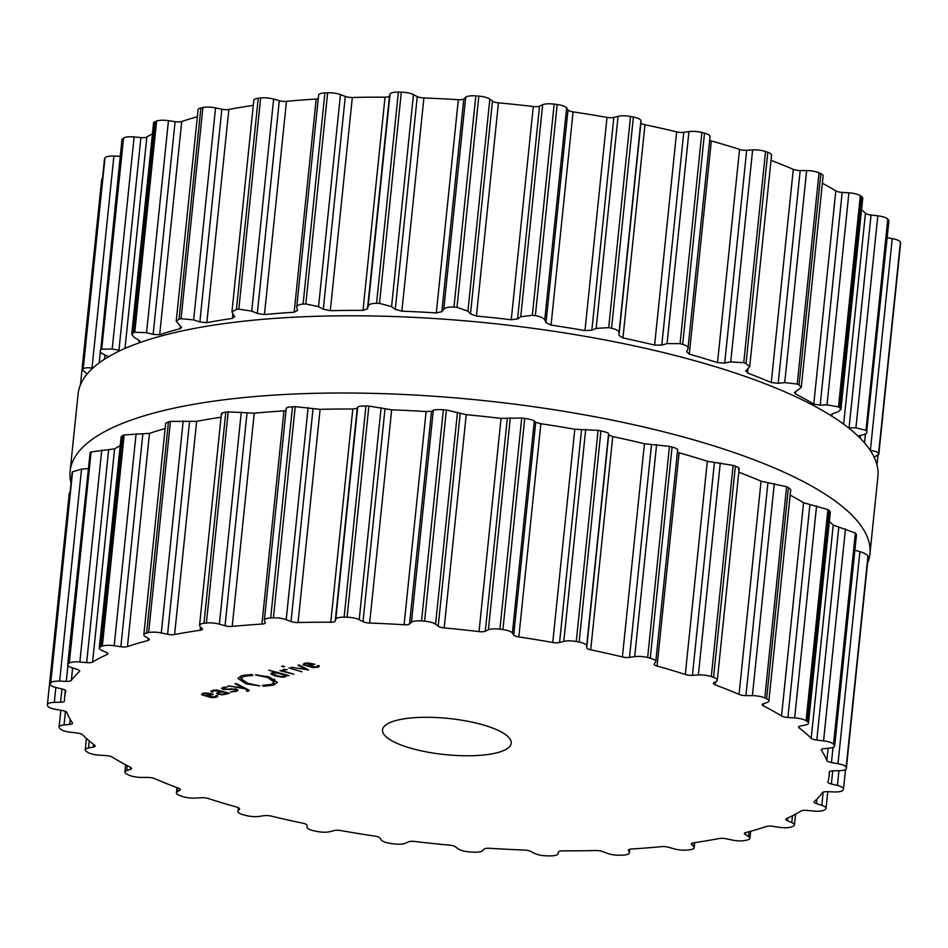 <?xml version="1.0" encoding="UTF-8"?>
<svg xmlns="http://www.w3.org/2000/svg" width="948" height="948" viewBox="0 0 948 948"><rect width="100%" height="100%" fill="white"/><g stroke="black" fill="none" stroke-linecap="round" stroke-linejoin="round"><path stroke-width="1.42" d="M877.895 476.714A402.047 112.836 -174.1 0 0 489.595 323.149A402.047 112.836 -174.1 0 0 78.08 394.06L70.105 471.286A402.047 112.836 -174.1 0 0 71.017 482.982A402.047 112.836 -174.1 0 1 70.105 471.286A402.047 112.836 -174.1 0 1 481.608 400.364A402.047 112.836 -174.1 0 1 869.92 553.94A402.047 112.836 -174.1 0 0 481.608 400.364A402.047 112.836 -174.1 0 0 70.105 471.286L78.08 394.06A402.047 112.836 -174.1 0 1 489.595 323.149A402.047 112.836 -174.1 0 1 877.895 476.714L869.92 553.94A402.047 112.836 -174.1 0 1 867.562 563.159A402.047 112.836 -174.1 0 0 869.92 553.94L877.895 476.714M900.529 243.672A11.329 3.176 -174.1 0 0 900.6 243.411A11.329 3.176 -174.1 0 0 900.588 243.138A402.047 112.836 -174.1 0 0 900.505 242.7A402.047 112.836 -174.1 0 0 900.41 242.261A11.329 3.176 -174.1 0 0 892.258 238.623L887.174 237.723M857.904 435.985L862.04 435.061C866.069 434.137 867.633 432.857 866.733 431.21L888.916 220.955A11.329 3.176 -174.1 0 0 888.56 220.031A402.047 112.836 -174.1 0 0 888.181 219.581A402.047 112.836 -174.1 0 0 887.79 219.13A11.329 3.176 -174.1 0 0 877.824 215.812L871.058 215.018A6.47 1.813 5.9 0 1 865.453 213.217A384.248 107.847 -174.1 0 0 861.578 209.579M831.325 416.006L832.735 413.684L837.582 412.048L840.912 409.5L862.751 198.179A11.329 3.176 -174.1 0 0 861.637 196.592A402.047 112.836 -174.1 0 0 860.985 196.141A402.047 112.836 -174.1 0 0 860.322 195.691A11.329 3.176 -174.1 0 0 848.922 192.847L842.168 192.42A6.47 1.813 5.9 0 1 835.804 190.88A384.248 107.847 -174.1 0 0 827.023 185.784A384.248 107.847 -174.1 0 0 822.378 183.248M795.799 391.299L795.526 393.941L794.436 392.614L801.273 387.412L823.125 175.949A11.329 3.176 -174.1 0 0 820.873 173.721A402.047 112.836 -174.1 0 0 819.961 173.294A402.047 112.836 -174.1 0 0 819.036 172.868A11.329 3.176 -174.1 0 0 806.641 170.581L800.183 170.557A6.47 1.813 5.9 0 1 793.286 169.348A384.248 107.847 -174.1 0 0 781.745 164.537A384.248 107.847 -174.1 0 0 771.02 160.366M747.996 368.902L747.569 373.05L746.183 370.467L749.69 366.769L771.565 155.14A11.329 3.176 -174.1 0 0 767.809 152.308A402.047 112.836 -174.1 0 0 766.683 151.917A402.047 112.836 -174.1 0 0 765.546 151.526A11.329 3.176 -174.1 0 0 752.629 149.903L746.692 150.27A6.47 1.813 5.9 0 1 739.559 149.417A384.248 107.847 -174.1 0 0 725.67 145.103A384.248 107.847 -174.1 0 0 711.332 140.932A6.47 1.813 5.9 0 1 709.649 140.316M701.887 132.483L680.072 343.662A402.047 112.836 5.9 0 1 681.375 344.006A402.047 112.836 5.9 0 1 682.679 344.349C687.087 345.7 688.829 347.276 687.928 349.054L710.04 136.536A11.329 3.176 -174.1 0 0 704.506 133.158A402.047 112.836 -174.1 0 0 703.203 132.827A402.047 112.836 -174.1 0 0 701.887 132.483A11.329 3.176 -174.1 0 0 688.947 131.582L683.769 132.329A6.47 1.813 5.9 0 1 676.647 131.879A384.248 107.847 -174.1 0 0 660.981 128.217A384.248 107.847 -174.1 0 0 644.972 124.733A6.47 1.813 5.9 0 1 640.955 122.671L640.931 120.74A11.329 3.176 -174.1 0 0 633.383 117.031A402.047 112.836 -174.1 0 0 631.949 116.758A402.047 112.836 -174.1 0 0 630.527 116.474A11.329 3.176 -174.1 0 0 618.06 116.331L613.83 117.433A6.47 1.813 5.9 0 1 607.004 117.398A384.248 107.847 -174.1 0 0 590.142 114.542A384.248 107.847 -174.1 0 0 573.09 111.876A6.47 1.813 5.9 0 1 567.994 109.968L566.643 107.953A11.329 3.176 -174.1 0 0 557.175 104.529A402.047 112.836 -174.1 0 0 555.682 104.327A402.047 112.836 -174.1 0 0 554.177 104.126A11.329 3.176 -174.1 0 0 542.659 104.73L539.554 106.152A6.47 1.813 5.9 0 1 533.286 106.532A384.248 107.847 -174.1 0 0 515.89 104.576A384.248 107.847 -174.1 0 0 498.447 102.846A6.47 1.813 5.9 0 1 492.462 101.152L489.832 99.125A11.329 3.176 -174.1 0 0 478.823 96.127A402.047 112.836 -174.1 0 0 477.306 96.009A402.047 112.836 -174.1 0 0 475.801 95.89A11.329 3.176 -174.1 0 0 465.681 97.241L463.809 98.912A6.47 1.813 5.9 0 1 458.334 99.706A384.248 107.847 -174.1 0 0 441.057 98.722A384.248 107.847 -174.1 0 0 423.898 97.976A6.47 1.813 5.9 0 1 417.262 96.589L413.47 94.622A11.329 3.176 -174.1 0 0 401.312 92.169A402.047 112.836 -174.1 0 0 399.855 92.134A402.047 112.836 -174.1 0 0 398.385 92.11A11.329 3.176 -174.1 0 0 390.055 94.136L389.498 95.997A6.47 1.813 5.9 0 1 385.03 97.17A384.248 107.847 -174.1 0 0 368.547 97.206A384.248 107.847 -174.1 0 0 352.324 97.478A6.47 1.813 5.9 0 1 345.297 96.423L340.462 94.61A11.329 3.176 -174.1 0 0 327.653 92.785A402.047 112.836 -174.1 0 0 326.29 92.845A402.047 112.836 -174.1 0 0 324.927 92.904A11.329 3.176 -174.1 0 0 318.623 95.084L296.736 306.939L297.518 310.636M318.255 98.71A6.47 1.813 5.9 0 1 316.194 99.019A384.248 107.847 -174.1 0 0 301.12 100.073A384.248 107.847 -174.1 0 0 286.474 101.365A6.47 1.813 5.9 0 1 279.305 100.689L273.64 99.09A11.329 3.176 -174.1 0 0 260.653 97.976A402.047 112.836 -174.1 0 0 259.444 98.118A402.047 112.836 -174.1 0 0 258.235 98.26A11.329 3.176 -174.1 0 0 253.815 100.287L231.94 311.939L234.725 317.035M253.294 105.37A384.248 107.847 -174.1 0 0 241.385 107.231A384.248 107.847 -174.1 0 0 228.859 109.482A6.47 1.813 5.9 0 1 221.844 109.221L215.552 107.894A11.329 3.176 -174.1 0 0 202.896 107.515A402.047 112.836 -174.1 0 0 201.888 107.74A402.047 112.836 -174.1 0 0 200.881 107.965A11.329 3.176 -174.1 0 0 198.073 109.719L176.221 321.194L181.578 327.57L180.156 328.672A384.248 107.847 5.9 0 0 169.597 331.599A384.248 107.847 5.9 0 0 159.679 334.727L153.126 334.419L146.537 332.701L134.77 332.238A402.047 112.836 5.9 0 0 134.012 332.535A402.047 112.836 5.9 0 0 133.241 332.831L131.713 334.348L134.308 337.452L138.633 340.059L139.392 342.619A384.248 107.847 5.9 0 0 137.744 343.377M197.35 116.758A384.248 107.847 -174.1 0 0 191.626 118.382A384.248 107.847 -174.1 0 0 181.72 121.51A6.47 1.813 5.9 0 1 175.107 121.664L168.448 120.669A11.329 3.176 -174.1 0 0 156.598 121.06A402.047 112.836 -174.1 0 0 155.828 121.356A402.047 112.836 -174.1 0 0 155.069 121.652A11.329 3.176 -174.1 0 0 153.552 123.015L131.713 334.348M152.438 133.822A384.248 107.847 -174.1 0 0 146.845 136.998A6.47 1.813 5.9 0 1 140.908 137.578L134.118 136.939A11.329 3.176 -174.1 0 0 123.536 138.064A402.047 112.836 -174.1 0 0 123.039 138.432A402.047 112.836 -174.1 0 0 122.553 138.787A11.329 3.176 -174.1 0 0 121.948 139.664L100.725 349.966C99.41 351.376 100.607 352.952 104.292 354.694L108.617 356.697M120.23 156.302L113.902 156.064A11.329 3.176 -174.1 0 0 104.991 157.901A402.047 112.836 -174.1 0 0 104.79 158.304A402.047 112.836 -174.1 0 0 104.588 158.719A11.329 3.176 -174.1 0 0 104.493 159.039L82.666 370.23L87.169 373.974M102.479 178.497A11.329 3.176 -174.1 0 0 101.661 179.528L80.438 384.841M104.588 158.719L82.666 370.23M82.76 369.898A402.047 112.836 5.9 0 1 82.962 369.495A402.047 112.836 5.9 0 1 83.175 369.092C84.372 367.753 87.311 367.421 91.992 368.097L92.703 368.203M122.553 138.787L100.725 349.966A402.047 112.836 5.9 0 1 101.223 349.611A402.047 112.836 5.9 0 1 101.72 349.255L112.208 348.959L120.337 350.559M140.114 341.825L139.392 342.619L139.581 340.77M200.881 107.965L179.065 319.144L176.221 321.194M179.065 319.144A402.047 112.836 5.9 0 1 180.061 318.919A402.047 112.836 5.9 0 1 181.068 318.694L193.641 319.914L199.862 321.964L206.83 322.687A384.248 107.847 5.9 0 1 219.355 320.436A384.248 107.847 5.9 0 1 232.414 318.409L234.44 316.182M258.235 98.26L236.419 309.439L231.94 311.939M236.419 309.439A402.047 112.836 5.9 0 1 237.616 309.297A402.047 112.836 5.9 0 1 238.825 309.155L251.73 311.122L257.323 313.444L264.433 314.582A384.248 107.847 5.9 0 1 279.091 313.29A384.248 107.847 5.9 0 1 294.153 312.236L297.482 310.28M324.927 92.904L303.099 304.083C298.466 304.486 296.357 305.647 296.783 307.567M303.099 304.083A402.047 112.836 5.9 0 1 304.462 304.024A402.047 112.836 5.9 0 1 305.825 303.976L318.552 306.642L323.304 309.178L330.295 310.695A384.248 107.847 5.9 0 1 346.506 310.423A384.248 107.847 5.9 0 1 363.001 310.375L367.504 308.752L368.144 306.157C368.665 304.332 371.474 303.372 376.569 303.289A402.047 112.836 5.9 0 1 378.027 303.324A402.047 112.836 5.9 0 1 379.496 303.348L391.56 306.654L395.28 309.332L401.869 311.193A384.248 107.847 5.9 0 1 419.028 311.939A384.248 107.847 5.9 0 1 436.305 312.911L441.827 311.667L443.771 309.261C445.216 307.579 448.617 306.844 453.974 307.081A402.047 112.836 5.9 0 1 455.478 307.199A402.047 112.836 5.9 0 1 456.995 307.318L467.921 311.157L470.481 313.906L476.417 316.051A384.248 107.847 5.9 0 1 493.849 317.793A384.248 107.847 5.9 0 1 511.256 319.749L517.572 318.895L520.748 316.762L532.349 315.305A402.047 112.836 5.9 0 1 533.854 315.506A402.047 112.836 5.9 0 1 535.359 315.708C540.621 316.596 543.737 318.018 544.733 319.974L546.012 322.711L551.061 325.093A384.248 107.847 5.9 0 1 568.113 327.747A384.248 107.847 5.9 0 1 584.975 330.615L591.848 330.188L596.15 328.352L608.699 327.664A402.047 112.836 5.9 0 1 610.133 327.937A402.047 112.836 5.9 0 1 611.555 328.209C616.484 329.359 618.973 330.876 619.02 332.772L618.973 335.426L622.943 337.95A384.248 107.847 5.9 0 1 638.952 341.434A384.248 107.847 5.9 0 1 654.618 345.096L661.787 345.084L667.037 343.603L680.072 343.662M874.139 457.209L878.76 454.329A402.047 112.836 5.9 0 0 878.678 453.891A402.047 112.836 5.9 0 0 878.583 453.452C877.777 451.912 875.04 450.975 870.347 450.644M887.79 219.13L865.974 430.309A402.047 112.836 5.9 0 1 866.354 430.759A402.047 112.836 5.9 0 1 866.733 431.21L888.56 220.031M865.974 430.309L855.914 427.844L848.365 427.749M840.912 409.5L839.821 407.77A402.047 112.836 5.9 0 0 839.158 407.332A402.047 112.836 5.9 0 0 838.494 406.882L827.011 404.867L820.186 405.175L813.775 404.097A384.248 107.847 5.9 0 0 804.994 398.99A384.248 107.847 5.9 0 0 795.526 393.941M801.273 387.412L799.045 384.912A402.047 112.836 5.9 0 0 798.133 384.473A402.047 112.836 5.9 0 0 797.221 384.047L784.731 382.613L778.19 383.312L771.257 382.554A384.248 107.847 5.9 0 0 759.704 377.754A384.248 107.847 5.9 0 0 747.569 373.05M687.928 349.054L686.565 351.542L689.291 354.149A384.248 107.847 5.9 0 1 703.641 358.32A384.248 107.847 5.9 0 1 717.518 362.634L724.71 363.013L730.718 361.923L743.73 362.705A402.047 112.836 5.9 0 1 744.855 363.096A402.047 112.836 5.9 0 1 745.993 363.487L749.69 366.769M745.685 371.272L746.183 370.467M394.759 720.859A64.701 18.154 5.9 0 1 467.637 721.238A64.701 18.154 5.9 0 1 511.233 743.185A64.701 18.154 5.9 0 1 445.003 754.596A64.701 18.154 5.9 0 1 382.506 729.877A64.701 18.154 5.9 0 1 394.759 720.859M181.317 796.083A402.047 112.836 -174.1 0 0 182.454 796.474A11.329 3.176 -174.1 0 0 195.371 798.098L201.308 797.73A6.47 1.813 5.9 0 1 208.442 798.583A384.248 107.847 -174.1 0 0 222.33 802.897A384.248 107.847 -174.1 0 0 236.668 807.068A6.47 1.813 5.9 0 1 239.571 808.917A6.47 1.813 5.9 0 1 239.453 809.201L238.161 810.967A11.329 3.176 -174.1 0 0 237.96 811.464A11.329 3.176 -174.1 0 0 243.494 814.842A402.047 112.836 -174.1 0 0 244.797 815.173A402.047 112.836 -174.1 0 0 246.113 815.517A11.329 3.176 -174.1 0 0 259.053 816.418L264.231 815.671A6.47 1.813 5.9 0 1 271.353 816.121A384.248 107.847 -174.1 0 0 287.019 819.783A384.248 107.847 -174.1 0 0 303.028 823.267A6.47 1.813 5.9 0 1 307.045 825.329L307.069 827.26A11.329 3.176 -174.1 0 0 314.618 830.969A402.047 112.836 -174.1 0 0 316.051 831.242A402.047 112.836 -174.1 0 0 317.473 831.526A11.329 3.176 -174.1 0 0 329.94 831.669L334.17 830.567A6.47 1.813 5.9 0 1 340.996 830.602A384.248 107.847 -174.1 0 0 357.858 833.458A384.248 107.847 -174.1 0 0 374.91 836.124A6.47 1.813 5.9 0 1 380.006 838.032L381.357 840.047A11.329 3.176 -174.1 0 0 390.825 843.471A402.047 112.836 -174.1 0 0 392.318 843.673A402.047 112.836 -174.1 0 0 393.823 843.874A11.329 3.176 -174.1 0 0 405.341 843.27L408.446 841.848A6.47 1.813 5.9 0 1 414.714 841.469A384.248 107.847 -174.1 0 0 432.11 843.424A384.248 107.847 -174.1 0 0 449.553 845.154A6.47 1.813 5.9 0 1 455.538 846.848L458.168 848.875A11.329 3.176 -174.1 0 0 469.177 851.873A402.047 112.836 -174.1 0 0 470.694 851.991A402.047 112.836 -174.1 0 0 472.199 852.11A11.329 3.176 -174.1 0 0 482.319 850.759L484.191 849.088A6.47 1.813 5.9 0 1 489.666 848.294A384.248 107.847 -174.1 0 0 506.943 849.278A384.248 107.847 -174.1 0 0 524.102 850.024A6.47 1.813 5.9 0 1 530.738 851.411L534.53 853.378A11.329 3.176 -174.1 0 0 546.688 855.831A402.047 112.836 -174.1 0 0 548.145 855.866A402.047 112.836 -174.1 0 0 549.615 855.89A11.329 3.176 -174.1 0 0 557.945 853.864L558.502 852.003A6.47 1.813 5.9 0 1 562.97 850.83A384.248 107.847 -174.1 0 0 579.453 850.794A384.248 107.847 -174.1 0 0 595.676 850.522A6.47 1.813 5.9 0 1 602.703 851.577L607.538 853.39A11.329 3.176 -174.1 0 0 620.348 855.215A402.047 112.836 -174.1 0 0 621.71 855.155A402.047 112.836 -174.1 0 0 623.073 855.096A11.329 3.176 -174.1 0 0 629.377 852.916A11.329 3.176 -174.1 0 0 629.306 852.453L628.524 850.475A6.47 1.813 5.9 0 1 628.488 850.202A6.47 1.813 5.9 0 1 631.806 848.981A384.248 107.847 -174.1 0 0 646.88 847.927A384.248 107.847 -174.1 0 0 661.526 846.635A6.47 1.813 5.9 0 1 668.695 847.311L674.36 848.91A11.329 3.176 -174.1 0 0 687.347 850.024A402.047 112.836 -174.1 0 0 688.556 849.882A402.047 112.836 -174.1 0 0 689.765 849.74A11.329 3.176 -174.1 0 0 694.185 847.713A11.329 3.176 -174.1 0 0 693.652 846.6L691.578 844.561A6.47 1.813 5.9 0 1 691.27 843.921A6.47 1.813 5.9 0 1 693.545 842.808A384.248 107.847 -174.1 0 0 706.615 840.769A384.248 107.847 -174.1 0 0 719.141 838.518A6.47 1.813 5.9 0 1 726.156 838.779L732.449 840.106A11.329 3.176 -174.1 0 0 745.104 840.485A402.047 112.836 -174.1 0 0 746.112 840.26A402.047 112.836 -174.1 0 0 747.119 840.035A11.329 3.176 -174.1 0 0 749.927 838.281A11.329 3.176 -174.1 0 0 748.505 836.503L745.211 834.513A6.47 1.813 5.9 0 1 744.405 833.493A6.47 1.813 5.9 0 1 745.803 832.545A384.248 107.847 -174.1 0 0 756.374 829.619A384.248 107.847 -174.1 0 0 766.28 826.49A6.47 1.813 5.9 0 1 772.893 826.336L779.552 827.331A11.329 3.176 -174.1 0 0 791.402 826.94A402.047 112.836 -174.1 0 0 792.173 826.644A402.047 112.836 -174.1 0 0 792.931 826.348A11.329 3.176 -174.1 0 0 794.448 824.985A11.329 3.176 -174.1 0 0 791.781 822.568L787.385 820.684A6.47 1.813 5.9 0 1 785.868 819.309A6.47 1.813 5.9 0 1 786.579 818.598A384.248 107.847 -174.1 0 0 794.223 814.877A384.248 107.847 -174.1 0 0 801.155 811.002A6.47 1.813 5.9 0 1 807.092 810.422L813.882 811.061A11.329 3.176 -174.1 0 0 824.464 809.936A402.047 112.836 -174.1 0 0 824.961 809.568A402.047 112.836 -174.1 0 0 825.447 809.213A11.329 3.176 -174.1 0 0 826.052 808.336A11.329 3.176 -174.1 0 0 821.798 805.338L816.477 803.631A6.47 1.813 5.9 0 1 814.048 801.913A6.47 1.813 5.9 0 1 814.296 801.487A384.248 107.847 -174.1 0 0 818.74 797.138A384.248 107.847 -174.1 0 0 822.414 792.647A6.47 1.813 5.9 0 1 827.45 791.687L834.098 791.935A11.329 3.176 -174.1 0 0 843.009 790.099A402.047 112.836 -174.1 0 0 843.21 789.696A402.047 112.836 -174.1 0 0 843.412 789.281A11.329 3.176 -174.1 0 0 843.507 788.961A11.329 3.176 -174.1 0 0 837.404 785.454L831.36 783.996A6.47 1.813 5.9 0 1 827.865 781.993A6.47 1.813 5.9 0 1 827.888 781.887A384.248 107.847 -174.1 0 0 828.955 777.052A384.248 107.847 -174.1 0 0 829.085 776.033A384.248 107.847 -174.1 0 0 829.239 772.146A6.47 1.813 5.9 0 1 829.239 772.075A6.47 1.813 5.9 0 1 833.174 770.819L839.442 770.677A11.329 3.176 -174.1 0 0 846.339 768.473A11.329 3.176 -174.1 0 0 846.327 768.2A402.047 112.836 -174.1 0 0 846.244 767.773A402.047 112.836 -174.1 0 0 846.149 767.335A11.329 3.176 -174.1 0 0 837.996 763.685L831.467 762.536A6.47 1.813 5.9 0 1 826.846 760.545A384.248 107.847 -174.1 0 0 824.499 755.426A384.248 107.847 -174.1 0 0 821.359 750.271A6.47 1.813 5.9 0 1 821.229 749.832A6.47 1.813 5.9 0 1 824.061 748.647L829.69 748.102A11.329 3.176 -174.1 0 0 834.655 746.017A11.329 3.176 -174.1 0 0 834.299 745.092A402.047 112.836 -174.1 0 0 833.92 744.642A402.047 112.836 -174.1 0 0 833.529 744.192A11.329 3.176 -174.1 0 0 823.563 740.886L816.797 740.08A6.47 1.813 5.9 0 1 811.192 738.279A384.248 107.847 -174.1 0 0 805.516 733.065A384.248 107.847 -174.1 0 0 799.105 727.863A6.47 1.813 5.9 0 1 798.595 727.045A6.47 1.813 5.9 0 1 800.456 726.002L805.231 725.078A11.329 3.176 -174.1 0 0 808.49 723.241A11.329 3.176 -174.1 0 0 807.388 721.653A402.047 112.836 -174.1 0 0 806.724 721.203A402.047 112.836 -174.1 0 0 806.061 720.753A11.329 3.176 -174.1 0 0 794.661 717.909L787.907 717.482A6.47 1.813 5.9 0 1 781.543 715.953A384.248 107.847 -174.1 0 0 772.762 710.846A384.248 107.847 -174.1 0 0 763.306 705.786A6.47 1.813 5.9 0 1 762.192 704.613A6.47 1.813 5.9 0 1 763.259 703.76L767.003 702.504A11.329 3.176 -174.1 0 0 768.864 701.01A11.329 3.176 -174.1 0 0 766.612 698.783A402.047 112.836 -174.1 0 0 765.7 698.356A402.047 112.836 -174.1 0 0 764.787 697.929A11.329 3.176 -174.1 0 0 752.392 695.654L745.922 695.619A6.47 1.813 5.9 0 1 739.037 694.41A384.248 107.847 -174.1 0 0 727.483 689.611A384.248 107.847 -174.1 0 0 715.349 684.906A6.47 1.813 5.9 0 1 713.429 683.366A6.47 1.813 5.9 0 1 713.903 682.773L716.475 681.233A11.329 3.176 -174.1 0 0 717.304 680.202A11.329 3.176 -174.1 0 0 713.548 677.37A402.047 112.836 -174.1 0 0 712.422 676.979A402.047 112.836 -174.1 0 0 711.284 676.588A11.329 3.176 -174.1 0 0 698.368 674.964L692.431 675.332A6.47 1.813 5.9 0 1 685.297 674.478A384.248 107.847 -174.1 0 0 671.409 670.177A384.248 107.847 -174.1 0 0 657.071 665.994A6.47 1.813 5.9 0 1 654.167 664.145A6.47 1.813 5.9 0 1 654.286 663.861L655.578 662.095A11.329 3.176 -174.1 0 0 655.779 661.597A11.329 3.176 -174.1 0 0 650.245 658.232A402.047 112.836 -174.1 0 0 648.942 657.888A402.047 112.836 -174.1 0 0 647.638 657.545A11.329 3.176 -174.1 0 0 634.698 656.644L629.508 657.391A6.47 1.813 5.9 0 1 622.398 656.94A384.248 107.847 -174.1 0 0 606.72 653.29A384.248 107.847 -174.1 0 0 590.711 649.807A6.47 1.813 5.9 0 1 586.705 647.733L586.67 645.813A11.329 3.176 -174.1 0 0 579.121 642.092A402.047 112.836 -174.1 0 0 577.688 641.82A402.047 112.836 -174.1 0 0 576.266 641.535A11.329 3.176 -174.1 0 0 563.799 641.393L559.569 642.495A6.47 1.813 5.9 0 1 552.743 642.471A384.248 107.847 -174.1 0 0 535.881 639.604A384.248 107.847 -174.1 0 0 518.829 636.938A6.47 1.813 5.9 0 1 513.733 635.03L512.382 633.015A11.329 3.176 -174.1 0 0 502.914 629.591A402.047 112.836 -174.1 0 0 501.421 629.389A402.047 112.836 -174.1 0 0 499.916 629.188A11.329 3.176 -174.1 0 0 488.41 629.792L485.293 631.214A6.47 1.813 5.9 0 1 479.024 631.605A384.248 107.847 -174.1 0 0 461.629 629.638A384.248 107.847 -174.1 0 0 444.185 627.908A6.47 1.813 5.9 0 1 438.201 626.213L435.57 624.199A11.329 3.176 -174.1 0 0 424.562 621.189A402.047 112.836 -174.1 0 0 423.045 621.07A402.047 112.836 -174.1 0 0 421.54 620.952A11.329 3.176 -174.1 0 0 411.42 622.303L409.548 623.974A6.47 1.813 5.9 0 1 404.085 624.768A384.248 107.847 -174.1 0 0 386.796 623.784A384.248 107.847 -174.1 0 0 369.649 623.049A6.47 1.813 5.9 0 1 363.013 621.651L359.209 619.696A11.329 3.176 -174.1 0 0 347.063 617.231A402.047 112.836 -174.1 0 0 345.593 617.195A402.047 112.836 -174.1 0 0 344.124 617.172A11.329 3.176 -174.1 0 0 335.793 619.198L335.236 621.07A6.47 1.813 5.9 0 1 330.769 622.232A384.248 107.847 -174.1 0 0 314.286 622.267A384.248 107.847 -174.1 0 0 298.063 622.552A6.47 1.813 5.9 0 1 291.036 621.497L286.201 619.684A11.329 3.176 -174.1 0 0 273.391 617.847A402.047 112.836 -174.1 0 0 272.029 617.906A402.047 112.836 -174.1 0 0 270.666 617.966A11.329 3.176 -174.1 0 0 264.373 620.146A11.329 3.176 -174.1 0 0 264.433 620.608L265.215 622.587A6.47 1.813 5.9 0 1 265.25 622.86A6.47 1.813 5.9 0 1 261.932 624.08A384.248 107.847 -174.1 0 0 246.859 625.147A384.248 107.847 -174.1 0 0 232.213 626.427A6.47 1.813 5.9 0 1 225.043 625.763L219.379 624.163A11.329 3.176 -174.1 0 0 206.391 623.037A402.047 112.836 -174.1 0 0 205.183 623.18A402.047 112.836 -174.1 0 0 203.974 623.322A11.329 3.176 -174.1 0 0 199.554 625.348A11.329 3.176 -174.1 0 0 200.087 626.462L202.161 628.5A6.47 1.813 5.9 0 1 202.469 629.14A6.47 1.813 5.9 0 1 200.194 630.266A384.248 107.847 -174.1 0 0 187.123 632.292A384.248 107.847 -174.1 0 0 174.598 634.544A6.47 1.813 5.9 0 1 167.583 634.283L161.29 632.956A11.329 3.176 -174.1 0 0 148.635 632.577A402.047 112.836 -174.1 0 0 147.627 632.802A402.047 112.836 -174.1 0 0 146.62 633.027A11.329 3.176 -174.1 0 0 143.823 634.781A11.329 3.176 -174.1 0 0 145.234 636.558L148.528 638.549A6.47 1.813 5.9 0 1 149.334 639.568A6.47 1.813 5.9 0 1 147.935 640.516A384.248 107.847 -174.1 0 0 137.377 643.455A384.248 107.847 -174.1 0 0 127.459 646.572A6.47 1.813 5.9 0 1 120.858 646.737L114.187 645.73A11.329 3.176 -174.1 0 0 102.337 646.121A402.047 112.836 -174.1 0 0 101.566 646.418A402.047 112.836 -174.1 0 0 100.808 646.714A11.329 3.176 -174.1 0 0 99.291 648.077A11.329 3.176 -174.1 0 0 101.957 650.494L106.354 652.378A6.47 1.813 5.9 0 1 107.882 653.753A6.47 1.813 5.9 0 1 107.16 654.476A384.248 107.847 -174.1 0 0 99.516 658.185A384.248 107.847 -174.1 0 0 92.584 662.06A6.47 1.813 5.9 0 1 86.647 662.64L79.857 662A11.329 3.176 -174.1 0 0 69.287 663.138A402.047 112.836 -174.1 0 0 68.789 663.493A402.047 112.836 -174.1 0 0 68.292 663.849A11.329 3.176 -174.1 0 0 67.687 664.738A11.329 3.176 -174.1 0 0 71.941 667.736L77.262 669.43A6.47 1.813 5.9 0 1 79.691 671.148A6.47 1.813 5.9 0 1 79.442 671.575A384.248 107.847 -174.1 0 0 74.999 675.936A384.248 107.847 -174.1 0 0 71.325 680.415A6.47 1.813 5.9 0 1 66.289 681.375L59.641 681.126A11.329 3.176 -174.1 0 0 50.73 682.963A402.047 112.836 -174.1 0 0 50.528 683.366A402.047 112.836 -174.1 0 0 50.327 683.781A11.329 3.176 -174.1 0 0 50.232 684.101A11.329 3.176 -174.1 0 0 56.335 687.608L62.378 689.066A6.47 1.813 5.9 0 1 65.874 691.08A6.47 1.813 5.9 0 1 65.85 691.175A384.248 107.847 -174.1 0 0 64.784 696.01A384.248 107.847 -174.1 0 0 64.654 697.029A384.248 107.847 -174.1 0 0 64.511 700.928A6.47 1.813 5.9 0 1 64.5 700.987A6.47 1.813 5.9 0 1 60.565 702.243L54.297 702.397A11.329 3.176 -174.1 0 0 47.4 704.589A11.329 3.176 -174.1 0 0 47.412 704.862A402.047 112.836 -174.1 0 0 47.495 705.3A402.047 112.836 -174.1 0 0 47.59 705.739A11.329 3.176 -174.1 0 0 55.742 709.377L62.272 710.526A6.47 1.813 5.9 0 1 66.893 712.517A384.248 107.847 -174.1 0 0 69.24 717.636A384.248 107.847 -174.1 0 0 72.38 722.803A6.47 1.813 5.9 0 1 72.51 723.229A6.47 1.813 5.9 0 1 69.678 724.426L64.049 724.959A11.329 3.176 -174.1 0 0 59.084 727.045A11.329 3.176 -174.1 0 0 59.44 727.969A402.047 112.836 -174.1 0 0 59.819 728.42A402.047 112.836 -174.1 0 0 60.21 728.87A11.329 3.176 -174.1 0 0 70.176 732.188L76.942 732.982A6.47 1.813 5.9 0 1 82.547 734.783A384.248 107.847 -174.1 0 0 88.223 739.997A384.248 107.847 -174.1 0 0 94.634 745.199A6.47 1.813 5.9 0 1 95.144 746.017A6.47 1.813 5.9 0 1 93.283 747.071L88.508 747.984A11.329 3.176 -174.1 0 0 85.249 749.821A11.329 3.176 -174.1 0 0 86.363 751.409A402.047 112.836 -174.1 0 0 87.015 751.859A402.047 112.836 -174.1 0 0 87.678 752.309A11.329 3.176 -174.1 0 0 99.078 755.153L105.832 755.58A6.47 1.813 5.9 0 1 112.196 757.12A384.248 107.847 -174.1 0 0 120.977 762.216A384.248 107.847 -174.1 0 0 130.433 767.276A6.47 1.813 5.9 0 1 131.547 768.461A6.47 1.813 5.9 0 1 130.48 769.314L126.736 770.558A11.329 3.176 -174.1 0 0 124.875 772.051A11.329 3.176 -174.1 0 0 127.127 774.279A402.047 112.836 -174.1 0 0 128.039 774.706A402.047 112.836 -174.1 0 0 128.964 775.132A11.329 3.176 -174.1 0 0 141.359 777.419L147.817 777.443A6.47 1.813 5.9 0 1 154.714 778.652A384.248 107.847 -174.1 0 0 166.256 783.463A384.248 107.847 -174.1 0 0 178.39 788.167A6.47 1.813 5.9 0 1 180.31 789.696A6.47 1.813 5.9 0 1 179.836 790.288L177.264 791.829A11.329 3.176 -174.1 0 0 176.435 792.86A11.329 3.176 -174.1 0 0 180.191 795.692A402.047 112.836 -174.1 0 0 181.317 796.083M316.514 666.871L308.29 666.243L314.902 664.299L308.598 662.996L304.142 663.327L303.076 664.678L312.982 667.641L317.687 667.262L319.132 666.539L319.132 665.65L317.568 665.626L316.514 666.871M317.568 665.626L317.58 666.337M291.119 667.274L308.562 669.869L299.047 664.927L297.945 665.259L306.453 669.525L291.119 667.274M288.927 667.925L301.914 671.824L288.927 667.925M282.848 666.017L281.603 666.385L284.542 666.539L282.848 666.017M284.519 669.205L284.447 669.869L287.268 669.644L283.476 669.442L282.35 670.058L282.575 670.829L279.838 670.603L293.844 674.218L285.834 671.812L283.748 670.781L284.447 669.869L283.748 670.781M282.35 670.058L282.575 670.829L282.682 669.762M285.336 676.825L286.332 675.438L289.01 675.64L268.805 670.165L276.674 672.535L272.017 672.819L270.82 673.85L275.121 675.877L281.876 677.168L285.336 676.825L285.573 674.609M286.628 676.019L286.391 674.858M255.427 674.834L269.268 676.943L277.314 682.382L273.522 685.167L263.248 686.269L264.895 686.02L262.371 685.368L271.081 684.432L274.292 682.074L267.478 677.465L255.427 674.834M244.157 676.339L240.946 678.697L247.772 683.295L259.811 685.925L245.97 683.828L237.924 678.389L241.716 675.592L251.99 674.49L250.343 674.739L252.855 675.391L244.157 676.339L244.3 675.012M248.139 691.222L248.483 689.871L236.206 683.508L235.104 683.828L243.612 688.094L228.267 685.842L244.738 688.734L247.309 690.097L246.516 690.985L247.724 691.341L248.293 689.777M249.194 690.571L248.483 689.871M247.392 689.303L247.001 690.843M236.23 691.341L237.995 690.263L236.182 689.054L224.155 689.16L222.922 688.39L227.603 686.767L221.394 688.295L223.171 689.457L235.199 689.338L236.467 690.144L234.974 690.985L230.53 691.91L236.23 691.341L236.336 690.381M221.666 694.931L229.392 693.261L216.452 689.895L211.001 691.104L211.191 691.981L212.779 692.028L212.553 691.341L213.762 690.76L221.085 691.365L216.559 693.284L218.431 694.374L221.714 694.469M212.779 692.028L212.648 690.369M211.001 691.104L211.191 691.981L211.309 690.879M227.188 693.533L227.153 692.585M214.959 696.887L206.735 696.259L213.359 694.303L207.055 693.012L202.588 693.344L201.521 694.694L211.428 697.657L216.144 697.278L217.59 696.555L217.578 695.654L216.014 695.642L214.959 696.887M216.014 695.642L216.026 696.353M70.057 492.261L69.228 493.398L47.4 704.589M87.951 468.656L81.552 469.106L72.558 471.784A402.047 112.836 5.9 0 0 72.344 472.187A402.047 112.836 5.9 0 0 72.143 472.59L50.232 684.101M120.206 445.679A384.248 107.847 5.9 0 0 114.613 448.854L91.103 451.947A402.047 112.836 5.9 0 0 90.605 452.303A402.047 112.836 5.9 0 0 90.119 452.67L67.687 664.738M165.13 428.603A384.248 107.847 5.9 0 0 159.406 430.238A384.248 107.847 5.9 0 0 149.488 433.366L124.164 434.931A402.047 112.836 5.9 0 0 123.394 435.227A402.047 112.836 5.9 0 0 122.636 435.535L121.131 436.744L99.291 648.077M221.062 417.215A384.248 107.847 5.9 0 0 209.164 419.075A384.248 107.847 5.9 0 0 196.639 421.327L170.462 421.398A402.047 112.836 5.9 0 0 169.455 421.623A402.047 112.836 5.9 0 0 168.448 421.848L165.675 423.306L143.823 634.781M286.023 410.626L283.962 410.875A384.248 107.847 5.9 0 0 268.888 411.93A384.248 107.847 5.9 0 0 254.242 413.221L228.219 411.847A402.047 112.836 5.9 0 0 227.01 412.001A402.047 112.836 5.9 0 0 225.802 412.143C221.808 412.736 220.54 413.506 221.998 414.442M677.488 450.063C678.282 449.305 676.481 448.297 672.073 447.041A402.047 112.836 5.9 0 0 670.769 446.698A402.047 112.836 5.9 0 0 669.454 446.366L644.427 443.735A384.248 107.847 5.9 0 0 628.749 440.073A384.248 107.847 5.9 0 0 612.752 436.59L608.687 434.99L608.58 433.781C608.426 432.916 605.879 431.956 600.949 430.913A402.047 112.836 5.9 0 0 599.515 430.629A402.047 112.836 5.9 0 0 598.081 430.356L574.784 429.254A384.248 107.847 5.9 0 0 557.91 426.387A384.248 107.847 5.9 0 0 540.87 423.732L535.727 422.275L534.293 420.983C533.203 420.059 530.015 419.194 524.742 418.4A402.047 112.836 5.9 0 0 523.237 418.198A402.047 112.836 5.9 0 0 521.744 417.997L501.065 418.388A384.248 107.847 5.9 0 0 483.658 416.433A384.248 107.847 5.9 0 0 466.226 414.691L446.378 410.01A402.047 112.836 5.9 0 0 444.873 409.892A402.047 112.836 5.9 0 0 443.356 409.773C438.023 409.441 434.67 409.607 433.331 410.283L431.53 411.231L426.114 411.551A384.248 107.847 5.9 0 0 408.837 410.579A384.248 107.847 5.9 0 0 391.678 409.832L368.879 406.052A402.047 112.836 5.9 0 0 367.421 406.017A402.047 112.836 5.9 0 0 365.952 405.981C360.868 405.969 358.119 406.372 357.704 407.178L357.218 408.315L352.81 409.015A384.248 107.847 5.9 0 0 336.315 409.062A384.248 107.847 5.9 0 0 320.104 409.335L295.219 406.668A402.047 112.836 5.9 0 0 293.856 406.728A402.047 112.836 5.9 0 0 292.494 406.787C287.86 407.083 285.81 407.687 286.343 408.576M868.095 557.543L846.327 768.2M854.883 550.207L859.907 551.665C864.493 553.016 867.171 554.509 867.965 556.144A402.047 112.836 5.9 0 1 868.06 556.583A402.047 112.836 5.9 0 1 868.155 557.021M834.655 746.017L856.482 534.779L834.299 745.092M829.346 521.436A384.248 107.847 5.9 0 1 833.221 525.074L855.357 533.013A402.047 112.836 5.9 0 1 855.748 533.463A402.047 112.836 5.9 0 1 856.127 533.914M808.49 723.241L830.33 511.908L829.204 510.474L807.388 721.653M790.146 495.093A384.248 107.847 5.9 0 1 794.791 497.629A384.248 107.847 5.9 0 1 803.572 502.736L827.888 509.574A402.047 112.836 5.9 0 1 828.552 510.024A402.047 112.836 5.9 0 1 829.204 510.474M768.864 701.01L790.727 489.559L788.44 487.604L766.612 698.783M738.8 472.223A384.248 107.847 5.9 0 1 749.513 476.394A384.248 107.847 5.9 0 1 761.066 481.193L786.603 486.751A402.047 112.836 5.9 0 1 787.527 487.177A402.047 112.836 5.9 0 1 788.44 487.604M738.385 469.213C740.092 468.608 739.085 467.601 735.375 466.191A402.047 112.836 5.9 0 0 734.25 465.8A402.047 112.836 5.9 0 0 733.112 465.397L707.327 461.273A384.248 107.847 5.9 0 0 693.45 456.96A384.248 107.847 5.9 0 0 679.1 452.789L677.417 452.22M308.361 665.567L308.29 666.243M307.662 669.395L307.579 670.153M306.536 668.802L306.453 669.525M283.369 666.183L283.298 666.906M257.489 674.775L257.429 675.391M257.536 674.775L257.441 675.628M264.966 685.321L264.895 686.02M243.683 687.383L243.612 688.094M244.809 687.964L244.738 688.734M247.914 689.575L247.724 691.341M206.806 695.583L206.735 696.259M312.84 663.707L307.188 665.911L305.066 665.081L305.351 663.695L312.793 664.264M305.066 665.081L305.422 663.055M277.302 672.997L284.779 675.249L284.27 676.422L280.335 676.564L272.87 674.312L273.38 673.139L277.302 672.997L277.397 672.156M272.87 674.312L273.439 672.523M284.862 674.395L284.27 676.422M225.897 692.206L224.439 694.102L219.415 694.078L218.064 693.249L219.308 691.886L219.225 692.573L222.188 691.696L225.849 693.32L225.968 692.23M211.297 693.723L205.633 695.927L203.512 695.097L203.796 693.711L211.238 694.268M203.512 695.097L203.867 693.071M104.991 157.901L83.175 369.092M113.902 156.064L91.992 368.097M100.346 351.815L99.208 362.859M104.955 355.002L104.529 359.197M123.536 138.064L101.72 349.255M134.118 136.939L112.208 348.959M140.908 137.578L118.927 350.322M146.845 136.998L124.994 348.449M155.069 121.652L133.241 332.831M156.598 121.06L134.77 332.238M168.448 120.669L146.537 332.701M175.107 121.664L153.126 334.419M181.72 121.51L159.679 334.727M180.44 325.934L180.156 328.672M202.896 107.515L181.068 318.694M215.552 107.894L193.641 319.914M221.844 109.221L199.862 321.964M228.859 109.482L206.83 322.687M232.864 314.025L232.414 318.409M260.653 97.976L238.825 309.155M273.64 99.09L251.73 311.122M279.305 100.689L257.323 313.444M286.474 101.365L264.433 314.582M316.194 99.019L294.153 312.236M327.653 92.785L305.825 303.976M340.462 94.61L318.552 306.642M345.297 96.423L323.304 309.178M352.324 97.478L330.295 310.695M385.03 97.17L363.001 310.375M389.498 95.997L367.504 308.752M390.055 94.136L368.144 306.157M398.385 92.11L376.569 303.289M401.312 92.169L379.496 303.348M413.47 94.622L391.56 306.654M417.262 96.589L395.28 309.332M423.898 97.976L401.869 311.193M458.334 99.706L436.305 312.911M463.809 98.912L441.827 311.667M465.681 97.241L443.771 309.261M900.588 243.138L878.76 454.329M475.801 95.89L453.974 307.081M900.41 242.261L878.583 453.452M478.823 96.127L456.995 307.318M892.258 238.623L870.359 450.561M489.832 99.125L467.921 311.157M865.429 433.923L864.505 442.882M492.462 101.152L470.481 313.906M860.44 435.416L860.156 438.189M498.447 102.846L476.417 316.051M533.286 106.532L511.256 319.749M539.554 106.152L517.572 318.895M542.659 104.73L520.748 316.762M554.177 104.126L532.349 315.305M557.175 104.529L535.359 315.708M877.824 215.812L855.914 427.844M566.643 107.953L544.733 319.974M871.058 215.018L849.076 427.761M567.994 109.968L546.012 322.711M865.453 213.217L843.649 424.159M573.09 111.876L551.061 325.093M831.515 414.252L831.349 415.828M607.004 117.398L584.975 330.615M613.83 117.433L591.848 330.188M618.06 116.331L596.15 328.352M861.637 196.592L839.821 407.77M630.527 116.474L608.699 327.664M860.322 195.691L838.494 406.882M633.383 117.031L611.555 328.209M848.922 192.847L827.011 404.867M640.931 120.74L619.02 332.772M842.168 192.42L820.186 405.175M640.955 122.671L618.973 335.426M835.804 190.88L813.775 404.097M644.972 124.733L622.943 337.95M676.647 131.879L654.618 345.096M683.769 132.329L661.787 345.084M688.947 131.582L667.037 343.603M820.873 173.721L799.045 384.912M819.036 172.868L797.221 384.047M704.506 133.158L682.679 344.349M806.641 170.581L784.731 382.613M800.183 170.557L778.19 383.312M793.286 169.348L771.257 382.554M711.332 140.932L689.291 354.149M739.559 149.417L717.518 362.634M746.692 150.27L724.71 363.013M752.629 149.903L730.718 361.923M767.809 152.308L745.993 363.487M765.546 151.526L743.73 362.705M177.679 787.895L177.264 791.829M179.966 789.02L179.836 790.288M238.493 807.755L238.161 810.967M127.245 765.617L126.736 770.558M130.682 767.406L130.48 769.314M89.242 740.862L88.508 747.984M93.556 744.37L93.283 747.071M65.448 711.415L64.049 724.959M70.199 719.354L69.678 724.426M55.837 687.49L54.297 702.397M61.928 688.959L60.565 702.243M72.143 472.59L50.327 683.781M72.558 471.784L50.73 682.963M81.552 469.106L59.641 681.126M67.936 665.508L66.289 681.375M72.617 667.949L71.325 680.415M79.537 670.674L79.442 671.575M90.119 452.67L68.292 663.849M91.103 451.947L69.287 663.138M629.626 849.337L629.306 852.453M101.768 449.98L79.857 662M108.641 449.885L86.647 662.64M114.613 448.854L92.584 662.06M107.325 652.911L107.16 654.476M122.636 435.535L100.808 646.714M124.164 434.931L102.337 646.121M694.043 842.725L693.652 846.6M136.097 433.71L114.187 645.73M691.696 843.365L691.578 844.561M142.84 433.983L120.858 646.737M149.488 433.366L127.459 646.572M148.161 638.336L147.935 640.516M168.448 421.848L146.62 633.027M170.462 421.398L148.635 632.577M749.003 831.692L748.505 836.503M183.201 420.936L161.29 632.956M745.401 832.664L745.211 834.513M189.564 421.528L167.583 634.283M196.639 421.327L174.598 634.544M200.538 626.901L200.194 630.266M225.802 412.143L203.974 623.322M228.219 411.847L206.391 623.037M792.481 815.778L791.781 822.568M241.29 412.131L219.379 624.163M787.658 818.1L787.385 820.684M247.025 413.008L225.043 625.763M254.242 413.221L232.213 626.427M283.962 410.875L261.932 624.08M292.494 406.787L270.666 617.966M295.219 406.668L273.391 617.847M823.16 792.149L821.798 805.338M308.112 407.652L286.201 619.684M816.951 798.986L816.477 803.631M313.018 408.742L291.036 621.497M320.104 409.335L298.063 622.552M352.81 409.015L330.769 622.232M357.218 408.315L335.236 621.07M357.704 407.178L335.793 619.198M365.952 405.981L344.124 617.172M368.879 406.052L347.063 617.231M838.933 770.688L837.404 785.454M381.12 407.664L359.209 619.696M832.723 770.843L831.36 783.996M384.995 408.896L363.013 621.651M391.678 409.832L369.649 623.049M426.114 411.551L404.085 624.768M431.53 411.231L409.548 623.974M433.331 410.283L411.42 622.303M443.356 409.773L421.54 620.952M867.965 556.144L846.149 767.335M446.378 410.01L424.562 621.189M859.907 551.665L837.996 763.685M457.481 412.167L435.57 624.199M833.031 747.427L831.467 762.536M460.195 413.47L438.201 626.213M828.114 748.256L826.846 760.545M466.226 414.691L444.185 627.908M821.454 749.43L821.359 750.271M501.065 418.388L479.024 631.605M507.287 418.459L485.293 631.214M510.32 417.772L488.41 629.792M521.744 417.997L499.916 629.188M855.357 533.013L833.529 744.192M524.742 418.4L502.914 629.591M845.474 528.854L823.563 740.886M534.293 420.983L512.382 633.015M838.779 527.325L816.797 740.08M535.727 422.275L513.733 635.03M833.221 525.074L811.192 738.279M540.87 423.732L518.829 636.938M799.259 726.358L799.105 727.863M574.784 429.254L552.743 642.471M581.551 429.74L559.569 642.495M585.71 429.361L563.799 641.393M598.081 430.356L576.266 641.535M827.888 509.574L806.061 720.753M600.949 430.913L579.121 642.092M816.572 505.877L794.661 717.909M608.58 433.781L586.67 645.813M809.9 504.739L787.907 717.482M608.687 434.99L586.705 647.733M803.572 502.736L781.543 715.953M612.752 436.59L590.711 649.807M763.519 703.665L763.306 705.786M644.427 443.735L622.398 656.94M651.501 444.648L629.508 657.391M656.609 444.612L634.698 656.644M669.454 446.366L647.638 657.545M786.603 486.751L764.787 697.929M672.073 447.041L650.245 658.232M774.303 483.622L752.392 695.654M767.904 482.876L745.922 695.619M761.066 481.193L739.037 694.41M679.1 452.789L657.071 665.994M715.669 681.719L715.349 684.906M707.327 461.273L685.297 674.478M714.413 462.577L692.431 675.332M720.279 462.932L698.368 674.964M735.375 466.191L713.548 677.37M733.112 465.397L711.284 676.588M317.853 665.626L317.687 667.262M272.443 673.838L272.337 674.881M275.181 675.284L275.121 675.877M267.585 676.469L267.478 677.465M273.735 683.093L273.522 685.167M246.089 682.738L245.97 683.828M224.155 687.039L224.084 687.691M223.242 688.793L223.171 689.457M229.499 688.971L229.44 689.634M231.265 688.615L231.205 689.22M225.754 693.521L225.648 694.469M213.833 690.085L213.762 690.76M218.502 693.723L218.431 694.374M216.31 695.642L216.144 697.278M281.568 673.4L281.509 673.992M876.983 465.018L877.943 455.739M878.772 454.602L900.6 243.411M176.435 792.86L176.98 787.634M237.96 811.464L238.351 807.684M124.875 772.051L125.622 764.752M85.249 749.821L86.422 738.421M59.084 727.045L60.826 710.277M64.654 697.029L65.353 690.263M629.377 852.916L629.745 849.29M694.185 847.713L694.706 842.63M749.927 838.281L750.65 831.242M199.554 625.348L221.429 413.695M794.448 824.985L795.562 814.178M264.373 620.146L286.26 408.28M826.052 808.336L827.77 791.699M843.507 788.961L845.521 769.503M829.085 776.033L829.536 771.601M846.339 768.473L868.167 557.294M655.779 661.597L677.666 449.755M717.304 680.202L739.179 468.573M283.736 669.371L283.618 670.437M274.6 679.1L274.292 682.074M241.254 675.746L240.946 678.697M247.724 689.48L247.629 690.44M223.029 687.3L222.922 688.39M236.562 689.172L236.467 690.144M212.601 690.381L212.482 691.507M304.557 663.221L304.438 664.347M272.55 672.677L272.443 673.755M285.336 674.538L285.218 675.805M218.17 692.218L218.064 693.249M203.002 693.225L202.884 694.351"/></g></svg>
